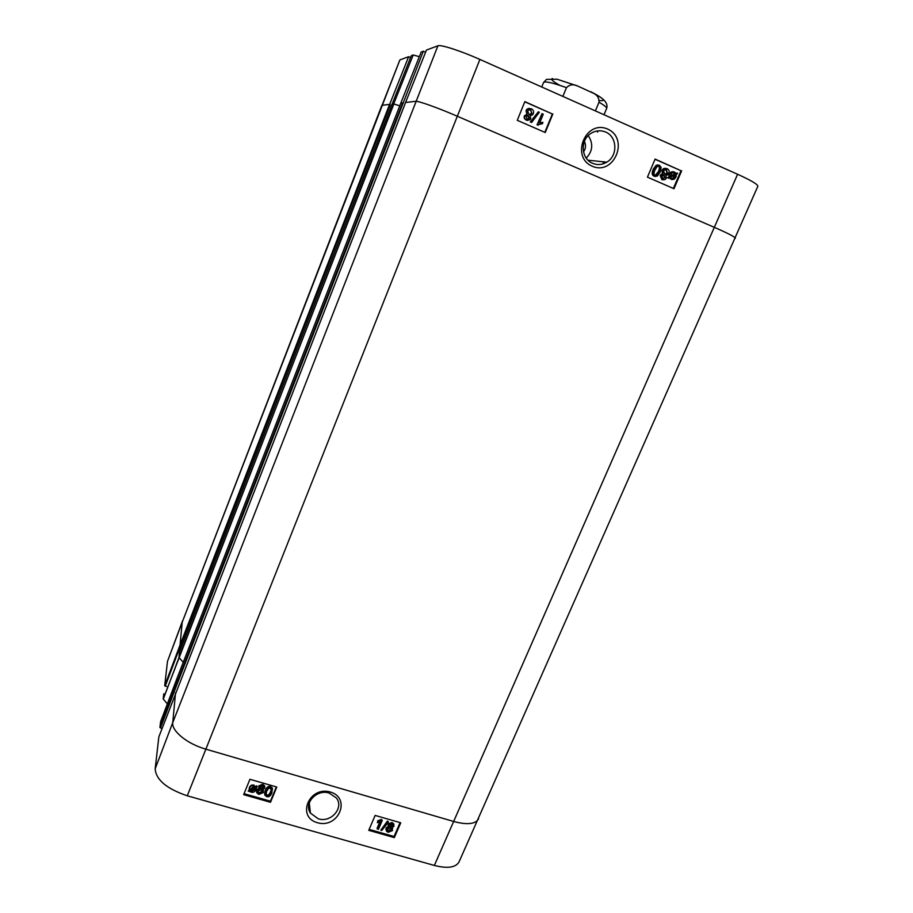 <?xml version="1.0" encoding="UTF-8"?>
<svg xmlns="http://www.w3.org/2000/svg" width="913" height="913" viewBox="0 0 913 913"><rect width="100%" height="100%" fill="white"/><g stroke="black" fill="none" stroke-linecap="round" stroke-linejoin="round"><path stroke-width="1.37" d="M562.865 96.401L566.459 87.659C569.609 84.532 573.307 83.973 577.564 85.982L593.576 93.32C597.364 95.135 599.168 98.113 599.008 102.233L595.402 110.907M527.657 119.135L529.095 118.028L527.474 115.312M529.449 118.017L527.041 118.975L526.071 116.442L528.467 115.472L529.095 118.028M529.768 114.559L531.617 113.052L530.419 109.822L529.551 109.606M531.971 113.041L531.263 114.045L528.958 114.353L527.725 111.112L528.422 110.119L530.773 109.8L531.617 113.052M530.795 118.553L529.928 119.763L526.607 120.105C524.747 119.101 524.119 117.686 524.747 115.86L527.212 114.296L526.39 110.541L527.383 109.126L531.24 108.681C533.352 109.811 534.037 111.466 533.306 113.634L532.347 115.004L530.133 115.574L530.795 118.553M527.931 120.436L526.265 120.105C524.393 119.101 523.777 117.686 524.393 115.86L526.812 114.308M526.858 114.296L526.036 110.553L527.029 109.138L529.243 108.316M531.617 122.468L530.579 122.011L538.328 111.797L539.366 112.253L531.617 122.468L530.579 122.011M530.225 122.011L538.328 111.797M543.269 114.193L539.697 122.924L542.938 122.399L542.39 123.723L537.403 124.83L541.98 113.623L543.269 114.193M539.754 122.764L542.516 122.399M537.403 124.83L538.236 125.195M537.038 124.83L541.98 113.623M670.21 176.62L672.082 172.842L674.102 172.762L675.323 174.006L670.21 176.62M670.21 176.3L674.81 173.949L673.143 172.557M670.37 177.282L675.494 174.668L673.623 178.503L671.591 178.56L670.37 177.282M672.036 178.708L675.449 175.604M674.935 175.547L674.992 174.931M668.384 178.297L669.686 174.269L671.614 172.021L674.433 171.941L676.134 173.596L677.298 173.002L677.56 173.607L676.35 174.223L676.019 177.042L674.045 179.336L671.249 179.382L669.537 177.704L668.384 178.297L668.122 177.681M667.62 177.613L669.332 177.065M668.83 177.008L669.183 174.212L671.112 171.964L673.201 171.655M675.997 173.344L677.298 173.002M671.957 179.61L669.172 177.898M663.043 178.64L664.596 177.544L663.443 174.999M665.098 177.613L662.781 178.549L661.902 176.118L664.219 175.159L664.596 177.544M665.109 174.223L667.141 172.751L665.634 169.498M667.643 172.808L666.558 174.029L664.721 174.098L663.625 170.982L664.687 169.761L666.558 169.704L667.141 172.751M666.376 178.115L665.029 179.621L662.336 179.644L660.647 175.558L663.055 174.041L662.359 170.446L663.911 168.677L667.038 168.62C669.035 169.692 669.651 171.267 668.887 173.367L667.494 174.999L665.817 175.262L666.376 178.115M663.078 179.884L661.845 179.576L660.156 175.501L661.229 174.269L663.055 174.041M662.553 173.984L661.857 170.389L663.409 168.631L665.577 168.266M655.317 175.25L658.444 171.553C659.734 168.266 659.7 166.497 658.353 166.257L658.113 166.166M658.946 171.61L656.755 174.976L655.078 175.159C653.708 174.919 653.674 173.15 654.963 169.864L657.257 166.44L658.844 166.303C660.19 166.543 660.225 168.312 658.946 171.61L658.444 171.553M654.587 176.255C652.43 175.387 652.133 173.071 653.697 169.304L656.63 165.31L659.312 165.207L661.103 167.319L660.202 172.158L657.223 176.175L654.107 176.186C651.95 175.33 651.654 173.014 653.206 169.247L656.139 165.264L658.056 164.922M655.283 176.471L654.107 176.186M544.821 132.339L552.354 113.988L524.758 101.811M673.349 188.455L680.995 170.72L655.02 159.273M552.844 113.965L545.266 132.522L517.283 120.311L524.838 101.617L552.354 113.988M681.657 170.799L673.988 188.74L647.443 177.145L655.1 159.079L680.995 170.72M605.593 132.02C617.314 136.665 618.055 155.815 606.791 162.149C602.169 164.899 597.444 165.276 592.605 163.279C581.25 158.976 579.858 140.476 590.54 133.629C595.39 130.502 600.412 129.966 605.593 132.02M607.693 129.098C585.655 119.204 570.169 156.968 592.252 166.223C614.004 176.004 629.639 138.719 607.693 129.098M588.223 135.592C593.439 143.512 592.788 151.033 586.26 158.154M158.851 736.859L155.164 768.849C155.997 779.816 166.702 788.798 187.268 795.794L434.348 865.456C447.553 868.777 455.792 867.59 459.056 861.883L757.847 186.252C757.836 184.38 751.091 180.386 737.601 174.269L479.896 59.436C460.882 50.9 440.625 44.383 437.909 45.798L426.428 50.067L405.555 102.541M584.388 141.435C586.123 145.041 585.826 148.534 583.521 151.889M597.673 132.157L597.068 130.993M162.035 728.426L160.505 727.981L176.985 684.465L423.312 51.231L421.201 52.007L400.818 103.055M402.713 102.838L400.841 103.055L176.882 678.69L400.853 103.055M735.387 238.236C735.102 236.992 728.14 233.374 714.491 227.405L457.39 116.271C438.183 107.928 418.051 100.738 415.655 101.297L405.475 102.507M403.375 103.123L402.61 102.849L176.38 683.985L176.894 678.667M405.566 102.496L158.828 736.928L405.577 102.496M166.531 686.496L165.264 686.12L180.626 645.377L390.285 104.641L389.668 104.379L408.636 56.686L410.565 57.53M399.757 105.851L393.708 103.899L413.19 54.985L411.295 55.693L392.099 104.128M183.262 662.302L178.994 657.531L393.88 103.945L392.042 104.093M389.668 104.379L382.079 105.28L399.826 60.075L182.212 622.198L381.851 105.383M390.285 104.641L389.589 104.39L180.066 644.955L182.212 622.198L167.501 661.297L164.705 685.674L165.264 686.12M408.636 56.686L400.077 59.859M419.341 56.663L413.19 54.985M423.312 51.231L425.561 52.224M377.24 829.004L380.253 822.031L377.32 822.67L377.777 821.609L382.285 820.388L378.416 829.346L377.092 828.262L379.682 822.236M377.777 821.609L377.32 822.67M377.628 820.867L381.36 819.429L381.52 820.171M381.36 819.429L382.285 820.388M387.58 821.791L388.527 822.065L381.771 830.476L380.824 830.202L387.42 821.049L388.527 822.065M387.42 821.049L380.824 830.202M389.634 825.044L391.78 824.131L392.704 825.991L390.581 826.927L389.634 825.044M389.497 825.535L390.41 826.185L392.67 824.793M387.466 829.05L390.148 827.806L391.152 828.433L391.335 830.202L388.63 831.423L387.614 830.773L387.466 829.05M387.306 829.791L388.47 830.682L391.335 828.73M388.402 824.736L392.145 823.229L393.629 824.131L393.914 826.356L391.734 827.726L392.544 830.533L388.23 832.314L386.53 831.264L386.256 828.696L389.064 826.961L388.242 823.994L391.974 822.487L393.948 824.656M392.27 827.657L392.613 828.707M386.016 829.894L386.096 827.943L388.402 826.231M388.23 825.466L388.242 823.994M250.778 790.35L251.623 790.772L254.921 788.992L255.172 788.079L254.944 789.711L251.646 791.503L250.356 790.567L255.184 788.067M250.835 790.396L250.858 791.115M250.105 789.254L253.688 786.561L254.978 787.531L250.139 790.03L250.105 789.254L254.556 787.017M250.116 789.311L250.139 790.03M256.861 786.561L255.868 789.95C254.864 791.925 253.369 792.678 251.383 792.199L248.165 791.057L249.317 790.464L249.432 788.113C250.413 786.127 251.92 785.374 253.962 785.865L255.766 787.12L256.827 785.831L257.169 787.04M256.131 787.577L256.154 788.307M249.181 789.791L248.165 791.057M249.169 789.072L249.42 787.394C250.39 785.408 251.897 784.655 253.951 785.134L255.766 787.12M255.743 786.401L256.827 785.831M260.137 786.892L262.351 785.956L263.378 787.896L261.175 788.843L260.137 786.892M260.045 787.177L261.152 788.113L263.423 786.915M257.991 791.012L260.764 789.756L262.042 790.761L262.054 792.233L259.269 793.488L257.991 792.495L257.991 791.012M257.865 791.48L259.246 792.758L262.157 791.057M258.847 786.572L262.704 785.032L264.587 786.424L264.644 788.261L262.408 789.677L263.332 790.669L263.332 792.575L258.881 794.401L256.736 792.769L256.724 790.647L259.6 788.878L258.824 785.842L262.67 784.313L264.553 785.705L264.781 786.938M263.07 789.585L263.503 791.137M256.519 791.434L256.701 789.916L258.927 788.17M258.71 787.029L258.824 785.842M266.585 791.388L268.502 788.478L270.122 788.204L271.104 788.992L270.59 792.541C269.358 795.257 268.171 796.307 267.053 795.714L266.06 794.903L266.585 791.388M265.888 793.796L267.018 794.983C268.137 795.577 269.312 794.527 270.545 791.811L271.264 789.391M270.522 787.28L272.257 788.57L271.857 792.906C270.579 795.999 268.844 797.243 266.676 796.638L264.781 795.04L265.318 791.023C266.607 787.908 268.342 786.652 270.522 787.28L270.488 786.561L272.211 787.851L272.519 789.414M264.61 793.774L265.284 790.304C266.573 787.177 268.308 785.933 270.488 786.561M369.137 829.381L394.062 836.491L400.088 822.613M244.056 793.671L270.431 801.203L276.331 786.915M368.738 830.328L375.14 815.423L400.75 822.807L394.313 837.62L368.738 830.328M394.313 837.62L394.062 836.491M243.657 794.652L249.922 779.291L276.787 787.052L270.488 802.299L243.657 794.652M270.488 802.299L270.431 801.203M329.137 793.032L336.326 797.939C344.372 807.64 330.985 823.127 318.272 818.801L310.466 813.141C303.436 803.235 316.834 788.889 329.137 793.032M330.369 792.028C309.153 785.751 296.132 816.93 317.439 822.727C338.426 828.936 351.528 798.076 330.369 792.028M160.574 721.863L159.912 727.49L160.505 727.981M163.792 693.789L163.187 698.902L167.341 703.934M163.29 699.096L178.994 657.531L179.347 652.567L392.122 104.082L179.359 652.521M182.452 621.137L167.501 661.297M389.771 826.425L389.497 825.66M552.525 78.529C550.231 79.111 552.753 81.417 560.103 85.457M599.293 100.533C606.62 101.389 603.801 98.456 590.848 91.757M593.576 93.32C604.052 98.399 608.4 103.454 606.62 108.476C606.951 107.426 604.406 105.349 599.008 102.233M566.459 87.659C555.218 83.631 547.926 81.736 544.605 81.976L543.589 82.501L541.751 86.997M478.595 818.813C475.479 824.154 467.216 825.055 453.807 821.517L205.87 749.174L479.896 59.436M434.348 865.456L737.601 174.269M187.268 795.794L205.87 749.174C187.348 743.981 171.45 731.039 172.74 722.64L437.909 45.798M163.187 698.902L393.708 103.899M180.626 645.377L180.066 644.955L164.705 685.674M155.164 768.849L172.74 722.64L175.558 692.762M176.985 684.465L176.38 683.985L159.912 727.49M392.544 825.249L392.704 825.991M390.41 826.185L390.581 826.927M391.163 829.449L391.335 830.202M388.47 830.682L388.63 831.423M391.974 822.487L392.145 823.229M386.096 827.943L386.256 828.696M254.921 788.992L254.944 789.711M251.623 790.772L251.646 791.503M249.42 787.394L249.432 788.113M253.951 785.134L253.962 785.865M263.343 787.166L263.378 787.896M261.152 788.113L261.175 788.843M262.031 791.503L262.054 792.233M259.246 792.758L259.269 793.488M262.67 784.313L262.704 785.032M256.701 789.916L256.724 790.647M270.545 791.811L270.59 792.541M267.018 794.983L267.053 795.714M265.284 790.304L265.318 791.023M160.551 721.921L176.882 678.724L160.551 721.886M606.62 108.476L604.018 114.741M543.589 82.501L546.488 79.397L557.044 79.214L577.564 85.982M606.791 162.149L588.029 160.22M602.957 163.906L603.824 161.841M387.454 830.02L387.614 830.773M393.629 824.131L393.469 823.389M392.339 828.274L392.202 827.669M260.114 787.326L260.148 788.056M257.968 791.765L257.991 792.495M264.587 786.424L264.553 785.705M263.332 790.669L263.298 789.95M266.025 794.173L266.06 794.903M272.257 788.57L272.211 787.851M310.454 813.118L309.256 802.904M529.175 118.017L528.867 118.781"/></g></svg>
